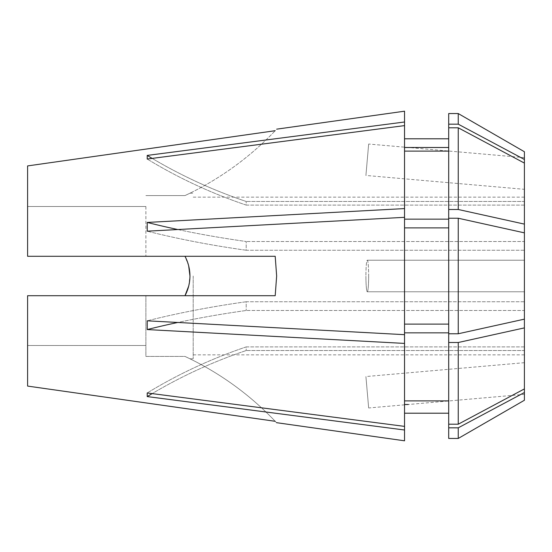 <?xml version="1.0" encoding="UTF-8"?>
<svg xmlns="http://www.w3.org/2000/svg" width="552" height="552" viewBox="0 0 552 552"><rect width="100%" height="100%" fill="white"/><g stroke="black" fill="none" stroke-linecap="round" stroke-linejoin="round"><path stroke-width="0.41" stroke-dasharray="2.76 2.07" d="M368.66 276A15.773 1.373 -90 0 1 367.287 291.773A15.773 1.373 -90 0 1 365.914 276A15.773 1.373 -90 0 0 367.287 291.773A15.773 1.373 -90 0 0 368.66 276A15.773 1.373 -90 0 0 367.287 260.227A15.773 1.373 -90 0 0 365.914 276A15.773 1.373 -90 0 1 367.287 260.227A15.773 1.373 -90 0 1 368.66 276M524.4 276L524.4 301.751L524.4 276M524.4 394.349L524.4 362.685L524.4 394.349L368.66 407.969L365.914 376.547L368.66 407.969M524.4 362.685L365.914 376.547M524.4 189.315L524.4 157.651L524.4 189.315L365.914 175.453L368.66 144.031L365.914 175.453M524.4 157.651L368.66 144.031M27.6 386.083L27.6 295.713L27.6 345.49L145.887 345.49L145.887 356.419L184.982 356.419C191.565 359.559 191.565 359.559 184.982 356.419C191.565 359.559 191.565 359.559 184.982 356.419L145.887 356.419L145.887 295.713L184.982 295.713L145.887 295.713L145.887 356.419L145.887 295.713L145.887 345.49L27.6 345.49L27.6 386.083L27.6 295.713L275.2 295.713L276.649 276L275.2 256.287L27.6 256.287L27.6 165.917M188.68 286.129L189.957 276M193.2 276L193.2 358.8L193.2 276M524.4 400.255L524.4 350.534L524.4 354.86L524.4 350.534L246.206 350.534L524.4 350.534L524.4 388.905L524.4 310.493L524.4 346.911L246.206 346.911L246.206 350.534L246.206 346.911L524.4 346.911L524.4 310.493L246.206 310.493L524.4 310.493L524.4 319.146L524.4 301.751L246.206 301.751L246.206 310.493L246.206 301.751L524.4 301.751L524.4 319.146L458.25 333.767L448.7 333.767L448.7 218.233L448.7 324.107L404.54 324.107L404.54 217.329L147.218 231.178L147.218 222.435L404.54 208.587L404.54 125.614L147.218 159.038L147.218 155.416L404.54 121.992L404.54 111.194M448.7 324.107L448.7 227.893L404.54 227.893L404.54 334.671L404.54 208.587M458.25 333.767L458.25 218.233L448.7 218.233L448.7 219.151L448.7 151.117L448.7 219.151L404.54 219.151M275.2 421.3C277.138 423.343 277.138 423.343 275.2 421.3A299.66 299.66 0 0 0 184.982 356.419A299.66 299.66 0 0 1 275.2 421.3M404.54 324.107L404.54 334.671L147.218 320.822L147.218 329.565L404.54 343.413L404.54 426.385L147.218 392.962L147.218 396.584L404.54 430.008L404.54 440.806M524.4 151.745L524.4 201.466L524.4 197.14L524.4 201.466L246.206 201.466L524.4 201.466L524.4 163.095L524.4 241.507L524.4 205.089L246.206 205.089L246.206 201.466L246.206 205.089L524.4 205.089L524.4 241.507L246.206 241.507L524.4 241.507L524.4 232.854L524.4 250.249L246.206 250.249L246.206 241.507L246.206 250.249L524.4 250.249L524.4 232.854L458.25 218.233M524.4 163.095L458.25 127.795L448.7 127.795L448.7 151.117L404.54 151.117L404.54 121.992M524.4 159.473L458.25 124.172L458.25 113.553M458.25 124.172L448.7 124.172L448.7 113.553M524.4 224.112L458.25 209.491L448.7 209.491L448.7 127.795L448.7 147.501L448.7 138.787L448.7 147.501L404.54 147.501M448.7 124.172L448.7 147.501M458.25 209.491L458.25 127.795M448.7 127.795L448.7 151.117M448.7 209.491L448.7 219.151M404.54 151.117L404.54 125.614M524.4 319.146L524.4 232.854M448.7 218.233L448.7 227.893M404.54 227.893L404.54 217.329M524.4 327.888L458.25 342.509L448.7 342.509L448.7 332.849L404.54 332.849L404.54 343.413M524.4 388.905L458.25 424.205L458.25 342.509M458.25 424.205L448.7 424.205L448.7 342.509M524.4 392.527L458.25 427.828L448.7 427.828L448.7 332.849L448.7 400.883L404.54 400.883L404.54 332.849L404.54 430.008M458.25 438.447L458.25 427.828M448.7 438.447L448.7 427.828M448.7 404.499L448.7 413.213L448.7 404.499M408.314 404.499L404.54 404.499M448.7 424.205L448.7 400.883M448.7 333.767L448.7 332.849M404.54 400.883L404.54 426.385M404.54 332.849L404.54 334.671M145.887 206.51L27.6 206.51L145.887 206.51L145.887 256.287L27.6 256.287L145.887 256.287L145.887 206.51M145.887 295.713L27.6 295.713L145.887 295.713M188.667 265.802L184.982 256.287L145.887 256.287L275.2 256.287L184.982 256.287M184.982 195.58L145.887 195.58L184.982 195.58C191.565 192.441 191.565 192.441 184.982 195.58C191.565 192.441 191.565 192.441 184.982 195.58A299.66 299.66 0 0 0 275.2 130.7A299.66 299.66 0 0 1 184.982 195.58M184.982 295.713L275.2 295.713L184.982 295.713M246.206 301.751A476.548 182.367 0 0 0 147.218 320.822A476.548 182.367 180 0 1 246.206 301.751M147.218 329.565A476.548 182.367 180 0 1 246.206 310.493A476.548 182.367 0 0 0 177.778 322.471M246.206 346.911A476.548 440.275 0 0 0 147.218 392.962A476.548 440.275 180 0 1 246.206 346.911M147.218 396.584A476.548 440.275 180 0 1 246.206 350.534A476.548 440.275 0 0 0 152.173 393.604M246.206 250.249A476.548 182.367 180 0 1 147.218 231.178A476.548 182.367 0 0 0 246.206 250.249M177.778 229.528A476.548 182.367 0 0 0 246.206 241.507A476.548 182.367 180 0 1 147.218 222.435M246.206 205.089A476.548 440.275 180 0 1 147.218 159.038A476.548 440.275 0 0 0 246.206 205.089M152.173 158.396A476.548 440.275 0 0 0 246.206 201.466A476.548 440.275 180 0 1 147.218 155.416M524.4 291.773L367.287 291.773L524.4 291.773M189.957 358.8L193.2 358.8M193.2 354.86L524.4 354.86M193.2 197.14L524.4 197.14M189.957 193.2L193.2 193.2M524.4 260.227L367.287 260.227L524.4 260.227"/><path stroke-width="0.83" d="M184.982 256.287C188.225 262.393 189.888 268.962 189.957 276C189.888 283.045 188.225 289.614 184.982 295.713L188.68 286.129M458.25 218.233L524.4 232.854L524.4 319.146L458.25 333.767L448.7 333.767L448.7 218.233L458.25 218.233L458.25 333.767M27.6 386.083L275.2 421.3C277.138 423.343 277.138 423.343 275.2 421.3L27.6 386.083L27.6 295.713L275.2 295.713L276.649 276L275.2 256.287L27.6 256.287L27.6 165.917L275.2 130.7C277.138 128.657 277.138 128.657 275.2 130.7C277.138 128.657 277.138 128.657 275.2 130.7L27.6 165.917M276.649 129.168L404.54 111.194L404.54 121.992L147.218 155.416L147.218 159.038L404.54 125.614L404.54 208.587L147.218 222.435L147.218 231.178L404.54 217.329L404.54 334.671L147.218 320.822L147.218 329.565L404.54 343.413L404.54 426.385L147.218 392.962L147.218 396.584L404.54 430.008L404.54 440.806L276.497 422.666M448.7 227.893L404.54 227.893M448.7 324.107L404.54 324.107M458.25 209.491L458.25 127.795L524.4 163.095L524.4 224.112L458.25 209.491L448.7 209.491L448.7 218.233M458.25 127.795L448.7 127.795L448.7 209.491M448.7 219.151L404.54 219.151M448.7 151.117L404.54 151.117M404.54 217.329L404.54 208.587M524.4 232.854L524.4 224.112M448.7 124.172L448.7 113.553L458.25 113.553L524.4 151.745L524.4 159.473L458.25 124.172L448.7 124.172L448.7 127.795M458.25 113.553L458.25 124.172M448.7 147.501L404.54 147.501M404.54 125.614L404.54 121.992M524.4 163.095L524.4 159.473M524.4 319.146L524.4 400.255L458.25 438.447L458.25 427.828L448.7 427.828L448.7 438.447L458.25 438.447M524.4 392.527L458.25 427.828M448.7 427.828L448.7 424.205L458.25 424.205L524.4 388.905M404.54 404.499L408.314 404.499M404.54 426.385L404.54 430.008M524.4 327.888L458.25 342.509L458.25 424.205M458.25 342.509L448.7 342.509L448.7 424.205M448.7 342.509L448.7 333.767M448.7 400.883L404.54 400.883M448.7 332.849L404.54 332.849M404.54 334.671L404.54 343.413M189.957 276L188.667 265.802M177.778 322.471A476.548 182.367 0 0 0 147.218 329.565M152.173 393.604A476.548 440.275 0 0 0 147.218 396.584M152.173 158.396A476.548 440.275 0 0 1 147.218 155.416M177.778 229.528A476.548 182.367 0 0 1 147.218 222.435M404.54 138.787L448.7 138.787M404.54 413.213L448.7 413.213"/></g></svg>
